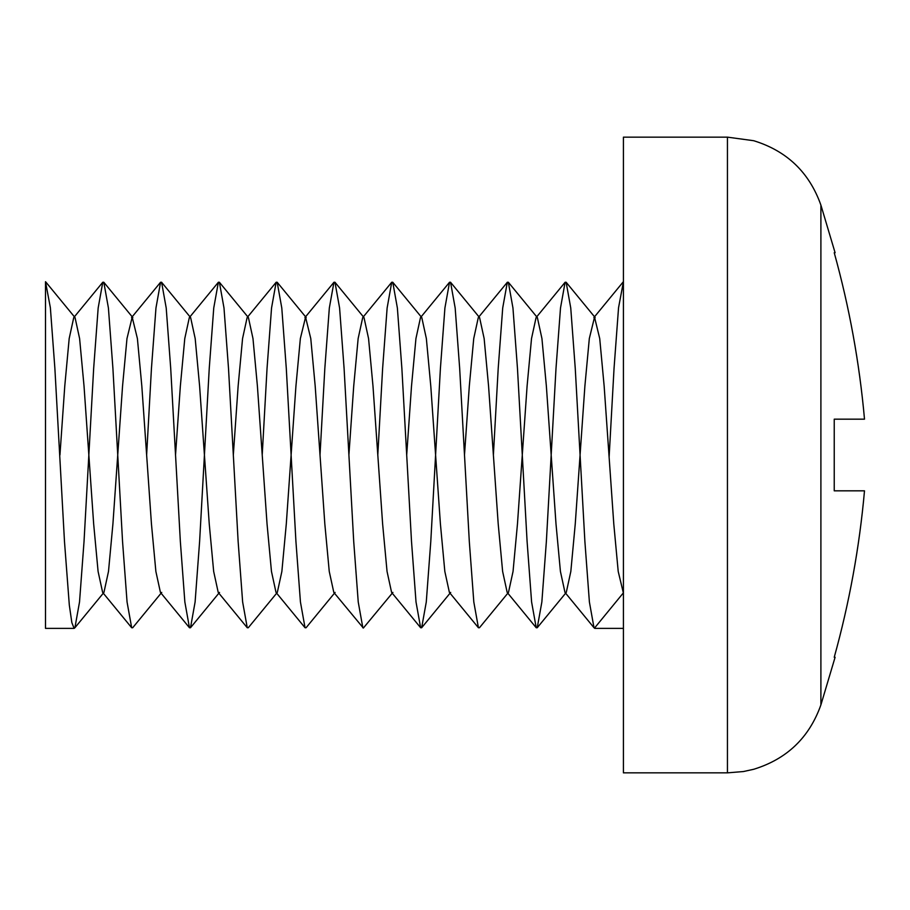 <?xml version="1.0" encoding="UTF-8"?>
<svg xmlns="http://www.w3.org/2000/svg" width="910" height="910" viewBox="0 0 910 910"><rect width="100%" height="100%" fill="white"/><g stroke="black" fill="none" stroke-linecap="round" stroke-linejoin="round"><path stroke-width="1.36" d="M493.391 455L498.202 368.47L502.707 308.001L507.325 282.259L508.349 282.259L512.956 308.001L517.471 368.47L527.095 541.53L531.599 601.999L536.217 627.741L537.241 627.741L541.86 601.999L546.364 541.53L555.999 368.47L560.503 308.001L565.11 282.259L566.145 282.259L570.752 308.001L575.256 368.47L584.891 541.53L589.396 601.999L594.003 627.741L594.787 628.378L623.418 628.378M609.12 457.093L614.045 368.311L618.55 307.716L623.418 281.713M727.443 137.148L727.443 772.852L623.418 772.852L623.418 137.148L727.443 137.148L753.673 140.709C786.866 150.923 809.274 172.377 820.9 205.091L820.9 704.909L835.096 657.27M864.5 490.831C859.472 547.194 849.383 602.67 834.231 657.27L834.231 657.27C849.326 602.898 859.415 547.422 864.5 490.831L834.231 490.831L834.231 419.169L864.5 419.169C859.472 362.806 849.383 307.33 834.231 252.73C849.326 307.102 859.415 362.578 864.5 419.169M59.946 455L64.769 386.09L69.183 338.554L73.744 317.59L102.773 282.259L98.166 308.001L93.662 368.47L84.027 541.53L79.523 601.999L74.916 627.741L74.131 628.378L45.5 628.378L45.5 281.713L50.368 307.716L54.873 368.311L64.496 541.689L69.319 605.15L71.856 622.667L74.131 628.378M102.773 282.259L103.808 282.259L108.415 308.001L112.92 368.47L122.554 541.53L127.059 601.999L131.677 627.741L132.701 627.741L161.741 592.41M146.635 455L151.447 368.47L155.963 308.001L160.569 282.259L161.593 282.259L166.212 308.001L170.716 368.47L180.351 541.53L184.855 601.999L189.462 627.741L190.497 627.741L195.104 601.999L199.608 541.53L209.243 368.47L213.748 308.001L218.366 282.259L219.39 282.259L223.996 308.001L228.512 368.47L238.136 541.53L242.64 601.999L247.258 627.741L248.282 627.741L277.322 592.41L281.873 571.446L286.297 523.91L295.932 386.09L300.357 338.554L305.567 317.18L310.776 338.554L315.19 386.09L324.825 523.91L329.249 571.446L333.811 592.41L363.352 628.059L392.904 592.41M262.216 455L267.039 368.47L271.544 308.001L276.151 282.259L277.186 282.259L281.793 308.001L286.297 368.47L295.932 541.53L300.436 601.999L305.043 627.741L306.078 627.741L335.108 592.41M320.013 455L324.825 368.47L329.329 308.001L333.947 282.259L334.971 282.259L339.589 308.001L344.094 368.47L353.717 541.53L358.233 601.999L362.84 627.741M377.798 455L382.621 368.47L387.125 308.001L391.732 282.259L392.767 282.259L397.374 308.001L401.879 368.47L411.513 541.53L416.018 601.999L420.636 627.741L421.66 627.741L426.278 601.999L430.783 541.53L440.406 368.47L444.91 308.001L449.529 282.259L450.552 282.259L455.171 308.001L459.675 368.47L469.31 541.53L473.814 601.999L478.421 627.741L479.456 627.741L508.485 592.41L513.047 571.446L517.471 523.91L527.095 386.09L531.52 338.554L536.081 317.59L537.378 317.59L541.939 338.554L546.364 386.09L555.999 523.91L560.423 571.446L564.973 592.41L594.003 627.741M623.259 593.013L594.526 628.059M73.744 317.59L75.052 317.59L79.602 338.554L84.027 386.09L93.662 523.91L98.087 571.446L102.637 592.41L131.677 627.741M74.916 627.741L103.945 592.41L108.495 571.446L112.92 523.91L122.554 386.09L126.979 338.554L132.189 317.18L137.399 338.554L141.823 386.09L151.447 523.91L155.872 571.446L160.433 592.41L189.462 627.741M175.528 455L180.351 386.09L184.775 338.554L189.325 317.59L190.634 317.59L195.184 338.554L199.608 386.09L209.243 523.91L213.668 571.446L218.218 592.41L247.258 627.741M233.324 455L238.136 386.09L242.56 338.554L247.122 317.59L248.43 317.59L252.98 338.554L257.405 386.09L267.039 523.91L271.464 571.446L276.014 592.41L305.043 627.741M348.905 455L353.717 386.09L358.142 338.554L362.703 317.59L364.011 317.59L368.561 338.554L372.986 386.09L382.621 523.91L387.046 571.446L391.596 592.41L420.636 627.741M406.702 455L411.513 386.09L415.938 338.554L420.488 317.59L421.796 317.59L426.358 338.554L430.783 386.09L440.406 523.91L444.831 571.446L449.392 592.41L478.421 627.741M464.487 455L469.31 386.09L473.735 338.554L478.285 317.59L479.593 317.59L484.143 338.554L488.568 386.09L498.202 523.91L502.627 571.446L507.177 592.41L536.217 627.741M537.241 627.741L566.282 592.41L570.832 571.446L575.256 523.91L584.891 386.09L589.316 338.554L594.526 317.18L599.724 338.554L604.149 386.09L613.784 523.91L618.208 571.446L623.418 593.206M835.096 252.73L820.9 205.091M727.443 772.852L743.424 771.543L753.673 769.291C786.866 759.077 809.274 737.623 820.9 704.909M45.75 281.941L75.052 317.59M103.808 282.259L132.837 317.59M161.593 282.259L190.634 317.59M190.497 627.741L219.526 592.41M219.39 282.259L248.43 317.59M277.186 282.259L306.215 317.59M334.971 282.259L364.011 317.59M392.767 282.259L421.796 317.59M421.66 627.741L450.7 592.41M450.552 282.259L479.593 317.59M508.349 282.259L537.378 317.59M566.145 282.259L595.174 317.59M131.529 317.59L160.569 282.259M189.325 317.59L218.366 282.259M247.122 317.59L276.151 282.259M304.907 317.59L333.947 282.259M362.703 317.59L391.732 282.259M420.488 317.59L449.529 282.259M478.285 317.59L507.325 282.259M536.081 317.59L565.11 282.259M593.866 317.59L623.168 281.941"/></g></svg>
